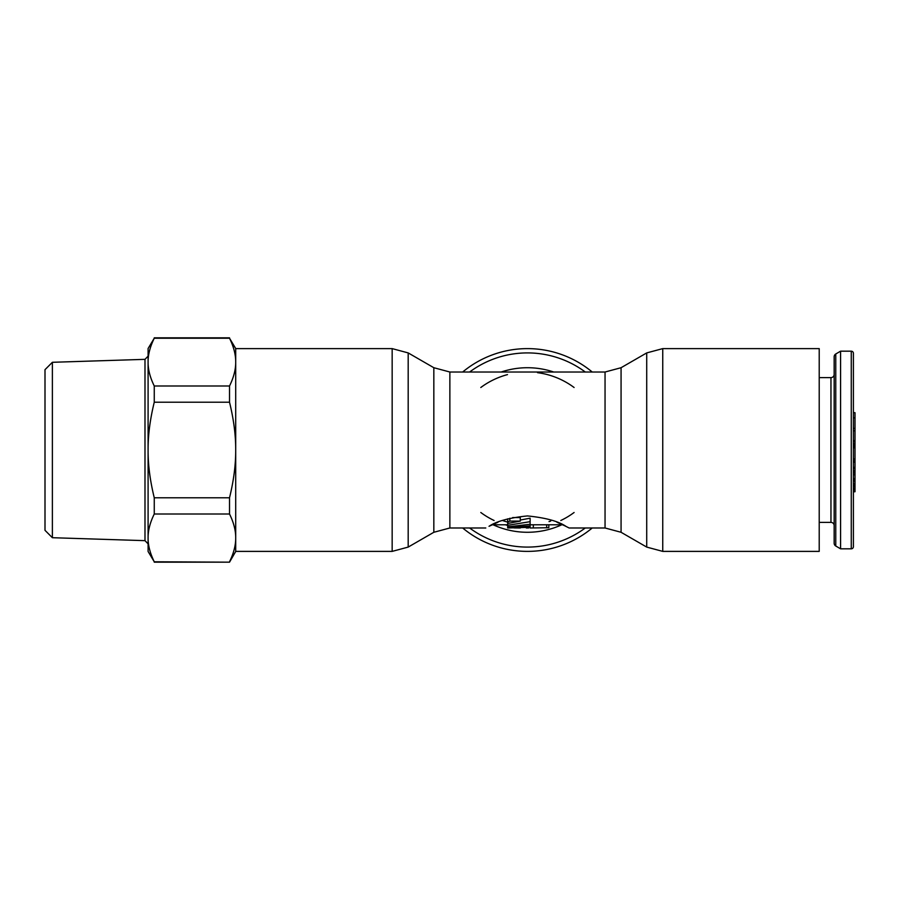<?xml version="1.0" encoding="UTF-8"?>
<svg xmlns="http://www.w3.org/2000/svg" width="900" height="900" viewBox="0 0 900 900"><rect width="100%" height="100%" fill="white"/><g stroke="black" fill="none" stroke-linecap="round" stroke-linejoin="round"><path stroke-width="1.35" d="M851.265 351.18L840.577 351.18L835.762 353.993A3.206 3.206 0 0 0 834.165 356.76L834.165 543.24A3.206 3.206 0 0 0 835.762 546.007L840.577 548.82L851.265 548.82A2.137 2.137 0 0 0 853.403 546.683L853.403 353.317A2.137 2.137 0 0 0 851.265 351.18L851.265 548.82M819.214 522.382L830.959 522.382A3.206 3.206 0 0 1 834.165 525.589M834.165 374.411A3.206 3.206 0 0 1 830.959 377.618L819.214 377.618M853.403 379.496L853.403 440.606L855 440.606L855 459.022L853.403 459.022L853.403 520.504M855 444.769L853.403 444.769L853.403 447.705L855 447.705M855 447.817L853.403 447.817L853.403 459.022M840.577 548.82L840.577 351.18M853.403 417.87L855 417.87L855 440.606M853.403 412.684L855 412.684L855 417.87M853.403 428.4L855 428.4M853.403 459.045L855 459.045L855 472.556L853.403 472.556M853.403 473.006L855 473.006L855 491.749L853.403 491.749M855 489.915L853.403 489.938L855 489.915M853.403 430.83L855 430.83M853.403 446.569L855 446.569M853.403 445.32L855 445.32M853.403 467.359L855 467.359M853.403 462.161L855 462.161M853.403 460.879L855 460.879M853.403 472.309L855 472.309M853.403 471.814L855 471.814M853.403 470.655L855 470.655M853.403 468.517L855 468.517M853.403 474.784L855 474.784M853.403 491.636L855 491.636M853.403 489.814L855 489.814M853.403 489.15L855 489.15M853.403 488.048L855 488.048M853.403 486.382L855 486.382M853.403 484.988L855 484.988M853.403 483.435L855 483.435M853.403 481.174L855 481.174M853.403 479.891L855 479.891M853.403 478.879L855 478.879M853.403 478.699L855 478.699M853.403 443.396L855 443.396M853.403 441.54L855 441.54M853.403 447.761L855 447.761M154.26 338.22L148.095 348.514L148.095 362.104C148.005 354.746 150.064 346.793 154.26 338.22L229.523 338.22C233.719 346.793 235.778 354.746 235.699 362.104L235.699 362.104C235.778 369.461 233.719 377.426 229.523 385.999L154.26 385.999C150.064 377.426 148.005 369.461 148.095 362.104L148.095 551.486L154.26 561.78C150.064 553.207 148.005 545.254 148.095 537.896L148.095 543.859L144.99 540.653L144.99 359.348L148.095 356.141M592.234 372.015A101.385 101.385 0 0 0 462.668 372.015A101.385 101.385 0 0 1 592.234 372.015M556.92 522.214L565.886 526.309C558.371 521.224 545.569 517.759 527.456 515.925C509.344 517.759 496.53 521.224 489.026 526.309L497.993 522.214M574.099 387.506A77.985 77.985 0 0 0 537.525 372.668M507.476 374.614A77.985 77.985 0 0 0 480.803 387.506M662.749 551.385L819.214 551.385L819.214 348.615L662.749 348.615L662.749 551.385L646.717 547.087L646.717 352.912L662.749 348.615M574.099 512.494A77.985 77.985 0 0 1 560.812 520.493M530.123 527.985L548.82 527.726L548.82 525.004L549.585 524.779A77.985 77.985 0 0 1 548.921 524.97M528.604 527.974A77.985 77.985 0 0 1 526.298 527.974M505.98 524.97A77.985 77.985 0 0 1 505.327 524.779L507.69 525.442M494.1 520.493A77.985 77.985 0 0 1 480.803 512.494M530.123 524.779L562.759 524.779L569.115 527.985L605.048 527.985L621.067 532.283L646.717 547.087M520.324 527.985L514.012 527.929M507.69 527.625L530.123 525.904L530.123 527.288L507.69 527.985L507.69 526.837L530.123 524.261L530.123 521.674L507.69 525.308L507.69 526.837M520.29 521.1L509.827 521.1L507.69 522.023L507.69 523.462L520.29 521.1L520.29 517.567L512.651 517.567M550.71 521.077L549.023 521.606M507.645 522.113L506.486 521.786M505.699 521.55L504.034 521.021M503.359 520.796L502.493 520.493M462.668 527.985A101.385 101.385 0 0 0 592.234 527.985M621.067 532.283L621.067 367.718L605.048 372.015L449.865 372.015L433.834 367.718L433.834 532.283L408.184 547.087L392.164 551.385L235.699 551.385L235.699 537.896L235.699 551.486L229.523 562.174L154.26 561.78M548.82 525.004L548.82 527.726M530.123 521.674L530.123 518.175L520.29 520.054M530.123 527.85L530.123 527.288M530.123 525.904L530.123 524.261M507.69 525.308L507.69 518.827M52.38 362.295L45 369.675L45 530.325L52.38 537.705L52.38 362.295L144.99 359.348M229.523 338.22L235.699 348.514L235.699 450C235.778 435.285 233.719 419.366 229.523 402.221L154.26 402.221C150.064 419.366 148.005 435.285 148.095 450C148.005 464.715 150.064 480.634 154.26 497.779L154.26 514.001C150.064 522.574 148.005 530.539 148.095 537.896M154.26 402.221L154.26 385.999M229.523 497.779L229.523 514.001C233.719 522.574 235.778 530.539 235.699 537.896L235.699 450C235.778 464.715 233.719 480.634 229.523 497.779L154.26 497.779M229.523 402.221L229.523 385.999M235.699 537.896C235.778 545.254 233.719 553.207 229.523 561.78M229.523 514.001L154.26 514.001M830.959 522.382L830.959 377.618M835.762 546.007L835.762 353.993M449.865 372.015L449.865 527.985L485.786 527.985M408.184 547.087L408.184 352.912L433.834 367.718M392.164 551.385L392.164 348.615L408.184 352.912M585.281 372.015A97.087 97.087 0 0 0 469.62 372.015M553.691 372.015A82.282 82.282 0 0 0 501.221 372.015M605.048 372.015L605.048 527.985M493.132 524.779A82.282 82.282 0 0 0 561.769 524.779M469.62 527.985A97.087 97.087 0 0 0 585.281 527.985M533.329 527.873L533.329 524.779M546.683 527.873L546.683 524.779M509.827 521.1L509.827 518.243M392.164 348.615L235.699 348.615M621.067 367.718L646.717 352.912M433.834 532.283L449.865 527.985M507.69 524.779L492.154 524.779M52.38 537.705L144.99 540.653M154.26 337.826L229.523 337.826M154.26 562.174L229.523 562.174"/></g></svg>

